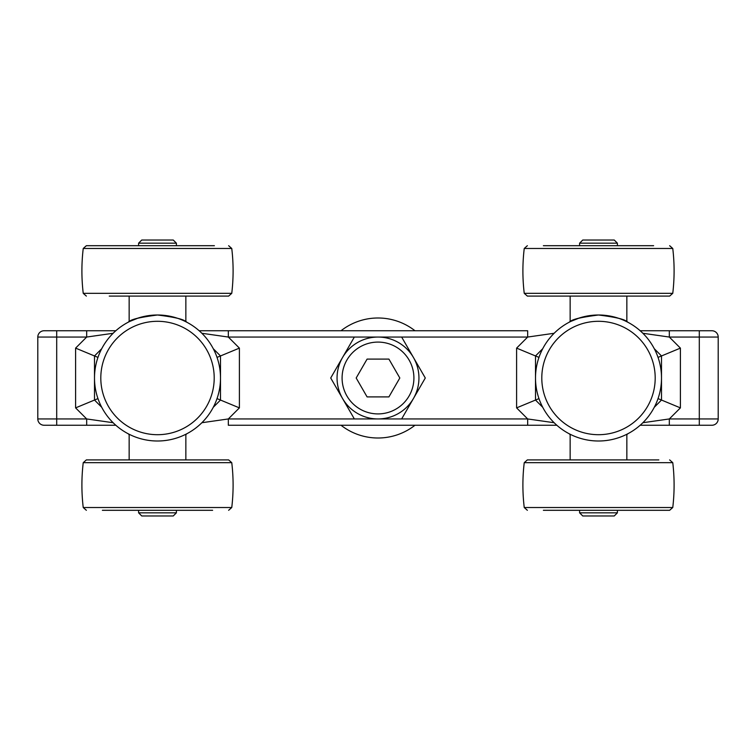 <?xml version="1.0" encoding="UTF-8"?>
<svg xmlns="http://www.w3.org/2000/svg" width="756" height="756" viewBox="0 0 756 756"><rect width="100%" height="100%" fill="white"/><g stroke="black" fill="none" stroke-linecap="round" stroke-linejoin="round"><path stroke-width="1.13" d="M330.712 378L354.356 337.053L401.644 337.053L425.288 378L401.644 418.947L354.356 418.947L330.712 378M101.701 348.743L94.5 355.953L75.6 348.119L86.675 337.053L86.675 330.75L115.829 330.75L56.7 330.75L56.7 337.053L37.8 337.053A6.303 6.303 0 0 1 44.103 330.75L56.7 330.75L44.103 330.75A6.303 6.303 0 0 0 37.8 337.053L37.8 418.947A6.303 6.303 0 0 0 44.103 425.25L115.829 425.25L86.675 425.25L86.675 418.947L56.7 418.947L56.7 337.053L86.675 337.053L113.135 333.273M654.299 407.257L661.5 400.047L680.4 407.881L669.325 418.947L669.325 425.25L640.171 425.25L711.897 425.25A6.303 6.303 0 0 0 718.2 418.947L718.2 337.053A6.303 6.303 0 0 0 711.897 330.75L640.171 330.75L669.325 330.75L669.325 337.053L699.3 337.053L699.3 418.947L669.325 418.947L642.865 422.727M542.704 348.743L535.503 355.953L535.503 400.047L542.704 407.257M213.296 407.257L220.497 400.047L220.497 355.953L213.296 348.743M658.032 398.61L661.5 400.047L661.5 355.953L654.299 348.743M97.968 357.39L94.5 355.953L94.5 400.047L101.701 407.257M199.168 330.75L228.331 330.75L199.168 330.75M401.644 337.053L527.669 337.053L527.669 330.75L228.331 330.75L228.331 337.053L354.356 337.053M556.832 425.25L527.669 425.25L556.832 425.25M354.356 418.947L228.331 418.947L228.331 425.25L527.669 425.25L527.669 418.947L401.644 418.947M718.2 337.053L699.3 337.053L699.3 330.75L711.897 330.75M56.7 425.25L44.103 425.25A6.303 6.303 0 0 1 37.8 418.947L56.7 418.947L56.7 425.25M185.853 434.7L186.751 433.793M128.246 433.793L129.153 434.7M129.153 321.3L128.246 322.207M186.751 322.207L185.853 321.3M627.754 322.207L626.847 321.3M570.147 321.3L569.249 322.207M569.249 433.793L570.147 434.7M626.847 434.7L627.754 433.793M217.029 398.61L239.397 407.881L228.331 418.947L201.861 422.727M239.397 407.881L239.397 348.119L217.029 357.39M201.861 333.273L228.331 337.053L239.397 348.119M554.139 422.727L527.669 418.947L516.603 407.881L538.971 398.61M538.971 357.39L516.603 348.119L516.603 407.881M516.603 348.119L527.669 337.053L554.139 333.273M680.4 407.881L680.4 348.119L658.032 357.39M642.865 333.273L669.325 337.053L680.4 348.119M113.135 422.727L86.675 418.947L75.6 407.881L97.968 398.61M157.503 314.997L157.503 314.997C174.749 317.151 184.199 319.391 185.853 321.735C184.199 319.391 174.749 317.142 157.503 314.997C139.898 317.265 130.448 319.514 129.163 321.735C131.157 319.278 140.607 317.029 157.503 314.997A63.003 63.003 0 0 0 94.5 378A63.003 63.003 0 0 0 157.503 441.003A63.003 63.003 0 0 0 220.497 378A63.003 63.003 0 0 0 157.503 314.997M150.132 315.432L146.825 315.913M184.266 320.969L185.853 321.735L185.853 296.097M129.834 321.404L138.32 317.993M163.939 315.328L160.376 315.063M157.503 321.3A56.7 56.7 0 0 1 214.203 378A56.7 56.7 0 0 1 157.503 434.7A56.7 56.7 0 0 1 100.803 378A56.7 56.7 0 0 1 157.503 321.3M176.403 243.177L173.247 240.03L141.75 240.03L138.603 243.177L176.403 243.177L176.403 245.7M138.603 512.823L141.75 515.97L173.247 515.97L176.403 512.823L138.603 512.823L138.603 510.3M109.251 459.903L228.633 459.903L86.364 459.903L83.236 462.672L231.761 462.672L228.633 459.903M102.372 510.3L212.625 510.3M109.251 296.097L228.633 296.097L109.251 296.097M214.392 245.7L86.364 245.7L214.392 245.7M605.348 315.375L600.925 315.044M598.497 314.997L598.497 314.997A63.003 63.003 0 0 0 535.503 378A63.003 63.003 0 0 0 598.497 441.003A63.003 63.003 0 0 0 661.5 378A63.003 63.003 0 0 0 598.497 314.997C615.753 317.151 625.203 319.391 626.847 321.735C625.203 319.391 615.753 317.142 598.497 314.997C580.901 317.265 571.451 319.514 570.156 321.735C572.16 319.278 581.6 317.029 598.497 314.997M590.408 315.526L587.894 315.904M598.497 321.3A56.7 56.7 0 0 1 655.197 378A56.7 56.7 0 0 1 598.497 434.7A56.7 56.7 0 0 1 541.797 378A56.7 56.7 0 0 1 598.497 321.3M341.013 330.75A60.008 60.008 0 0 1 414.987 330.75M414.987 425.25A60.008 60.008 0 0 1 341.013 425.25M591.126 315.432L587.828 315.913M625.259 320.969L626.847 321.735L626.847 296.097M570.827 321.404L579.294 318.002M604.932 315.328L601.379 315.063M617.397 243.177L614.25 240.03L582.753 240.03L579.597 243.177L617.397 243.177L617.397 245.7M579.597 512.823L582.753 515.97L614.25 515.97L617.397 512.823L579.597 512.823L579.597 510.3M524.239 462.672C522.453 477.622 522.453 492.572 524.239 507.522L672.764 507.522C674.541 492.572 674.541 477.622 672.764 462.672L524.239 462.672L527.367 459.903L658.835 459.903M655.395 510.3L653.628 510.3M543.375 510.3L669.636 510.3L672.764 507.522M527.367 296.097L669.636 296.097L672.764 293.328L524.239 293.328L527.367 296.097M543.375 245.7L653.628 245.7M538.168 296.097L541.608 296.097M367.085 396.9L356.18 378L367.085 359.1L388.915 359.1L399.82 378L388.915 396.9L367.085 396.9M378 337.053A40.947 40.947 0 0 1 418.947 378A40.947 40.947 0 0 1 378 418.947A40.947 40.947 0 0 1 337.053 378A40.947 40.947 0 0 1 378 337.053M75.6 348.119L75.6 407.881M711.897 425.25A6.303 6.303 0 0 0 718.2 418.947L699.3 418.947L699.3 425.25M83.236 462.672C81.459 477.622 81.459 492.572 83.236 507.522L231.761 507.522L228.633 510.3M228.633 245.7L231.761 248.478L83.236 248.478C81.459 263.428 81.459 278.378 83.236 293.328L231.761 293.328L228.633 296.097M524.239 293.328C522.453 278.378 522.453 263.428 524.239 248.478L672.764 248.478L669.636 245.7M378 413.91A35.91 35.91 0 0 1 342.09 378A35.91 35.91 0 0 1 378 342.09A35.91 35.91 0 0 1 413.91 378A35.91 35.91 0 0 1 378 413.91M129.153 296.097L129.153 321.735M176.403 510.3L176.403 512.823M138.603 243.177L138.603 245.7M83.236 507.522L86.364 510.3M231.761 507.522C233.547 492.572 233.547 477.622 231.761 462.672M83.236 293.328L86.364 296.097M83.236 248.478L86.364 245.7M231.761 248.478C233.547 263.428 233.547 278.378 231.761 293.328M185.853 434.265L185.853 459.903M129.153 434.265L129.153 459.903M570.147 296.097L570.147 321.735M617.397 510.3L617.397 512.823M579.597 243.177L579.597 245.7M524.239 507.522L527.367 510.3M672.764 462.672L669.636 459.903M524.239 248.478L527.367 245.7M672.764 248.478C674.541 263.428 674.541 278.378 672.764 293.328M626.847 434.265L626.847 459.903M570.147 434.265L570.147 459.903"/></g></svg>
